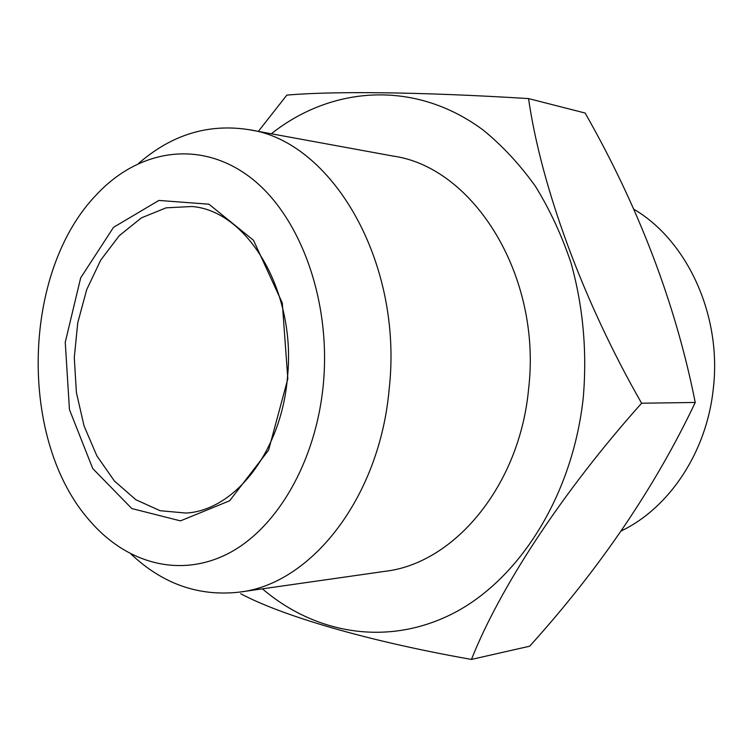 <?xml version="1.0" encoding="UTF-8"?>
<svg xmlns="http://www.w3.org/2000/svg" width="752" height="752" viewBox="0 0 752 752"><rect width="100%" height="100%" fill="white"/><g stroke="black" fill="none" stroke-linecap="round" stroke-linejoin="round"><path stroke-width="1.13" d="M695.252 402.461C654.983 487.334 599.786 568.578 529.671 646.203L471.457 659.429C499.46 588.666 561.152 493.284 641.606 403.222C582.527 300.076 541.139 186.101 528.543 98.587L585.131 113.044C638.89 207.439 675.597 303.911 695.252 402.461L641.606 403.222M240.725 593.77C282.273 615.756 365.538 640.732 471.457 659.429M528.543 98.587C419.014 91.763 331.623 91.114 286.841 95.119L258.331 131.403M262.429 588.835C315.492 634.256 388.587 647.143 454.612 612.645C520.356 578.053 573.033 494.261 583.308 397.197C587.18 350.864 583.054 306.026 570.937 262.674C561.584 234.953 549.721 209.451 535.349 186.176C519.764 164.472 502.486 145.86 483.517 130.322C415.189 79.364 331.679 85.869 271.331 133.781M287.828 378.801L268.596 450.147L229.633 500.785L180.471 520.873L131.807 508.549L92.722 468.524L69.447 409.567L65.255 342.292L80.661 277.883L113.524 227.33L158.898 200.436L208.934 204.196L253.518 240.302L282.291 302.962L287.828 378.801M323.294 384.62C331.435 299.973 299.634 214.442 249.72 176.964C199.694 139.289 138.791 149.62 96.97 194.185C21.394 271.575 18.067 441.368 90.56 521.662C127.116 563.624 180.405 578.429 228.852 553.218C277.121 527.97 315.953 461.578 323.294 384.62M131.045 554.083C162.789 584.041 198.951 596.712 239.521 592.106C310.839 584.201 379.581 498.115 389.179 389.01C403.476 261.762 331.51 140.68 248.574 129.617C208.21 123.431 171.588 134.683 138.688 163.372M248.574 129.617L393.268 156.106C473.563 167.311 542.042 275.843 528.6 388.972C519.604 486.018 454.208 563.38 385.146 571.304L239.521 592.106M621.218 530.95C669.139 508.089 706.683 452.234 713.272 388.916C722.089 315.605 687.281 240.414 633.663 209.141M287.405 377.918C296.711 292.462 248.188 210.842 192.023 206.509L166.089 207.834L141.385 217.873L119.23 235.714L100.721 260.117L86.706 289.642L77.766 322.674L74.279 357.538L76.394 392.516L84.036 425.876L96.895 455.919L114.436 481.036L135.868 499.732L160.157 510.721L186.026 513.061C234.577 510.495 281.257 451.802 287.405 377.918"/></g></svg>
